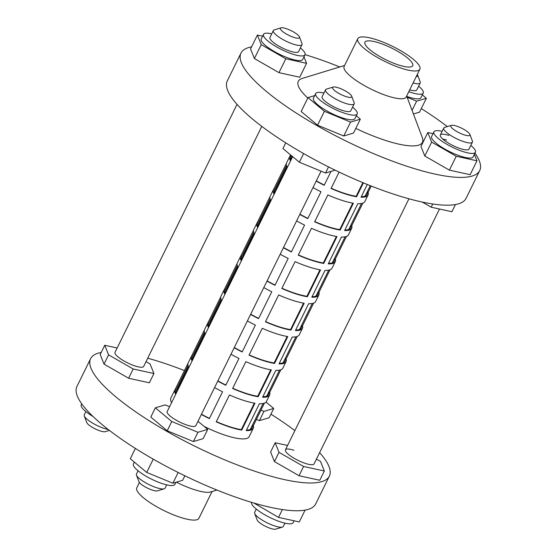 <?xml version="1.0" encoding="UTF-8"?>
<svg xmlns="http://www.w3.org/2000/svg" width="557" height="557" viewBox="0 0 557 557"><rect width="100%" height="100%" fill="white"/><g stroke="black" fill="none" stroke-linecap="round" stroke-linejoin="round"><path stroke-width="0.84" d="M446.561 140.065A15.965 3.906 26.2 0 0 442.78 139.069A15.965 3.906 26.2 0 1 446.561 140.065M433.012 133.68L427.804 132.538L431.647 142.126L456.232 156.259L476.973 160.806L474.39 154.345M427.804 132.538L420.974 146.428L424.81 156.016L449.395 170.15L470.143 174.696L476.973 160.806M456.232 156.259L449.395 170.15M431.647 142.126L424.81 156.016M455.452 204.544L451.915 211.737L431.167 207.19L422.255 202.066M431.167 207.19L432.747 203.987M448.838 135.435A15.965 3.906 26.2 0 0 440.343 134.996A15.965 3.906 26.2 0 0 446.08 141.603A15.965 3.906 26.2 0 0 460.493 148.656A15.965 3.906 26.2 0 0 468.994 149.095L472.413 142.146A15.965 3.906 -153.8 0 1 463.911 141.708A15.965 3.906 -153.8 0 1 449.499 134.655A15.965 3.906 -153.8 0 1 443.762 128.047A15.965 3.906 -153.8 0 1 444.66 127.393L451.414 125.332A10.646 2.604 26.2 0 0 453.704 129.509A10.646 2.604 26.2 0 0 464.246 134.878A10.646 2.604 26.2 0 0 469.892 134.425A10.646 2.604 26.2 0 0 456.482 126.063A10.646 2.604 26.2 0 0 451.414 125.332M442.154 131.327A23.122 5.654 26.2 0 0 433.917 131.835A23.122 5.654 26.2 0 0 442.23 141.401A23.122 5.654 26.2 0 0 463.111 151.615A23.122 5.654 26.2 0 0 475.42 152.256A23.122 5.654 26.2 0 0 470.797 145.419M433.917 131.835L431.64 136.465A23.122 5.654 26.2 0 0 439.953 146.031A23.122 5.654 26.2 0 0 460.834 156.245A23.122 5.654 26.2 0 0 473.137 156.886L475.42 152.256M305.09 510.121L299.276 521.944L278.528 517.397L253.853 503.027M278.528 517.397L282.385 509.564M293.922 450.272A15.965 3.906 26.2 0 0 285.428 449.833A15.965 3.906 26.2 0 0 291.165 456.434A15.965 3.906 26.2 0 0 305.577 463.487A15.965 3.906 26.2 0 0 314.071 463.925L439.508 209.014M287.572 445.468L275.165 442.745L279.001 452.333L303.586 466.467L324.334 471.013L320.498 461.426L316.453 459.1M275.165 442.745L270.611 452.006L274.448 461.593L299.032 475.727L319.781 480.273L324.334 471.013M303.586 466.467L299.032 475.727M279.001 452.333L274.448 461.593M294.068 520.802L293.163 522.647A23.122 5.654 -153.8 0 1 280.853 522.013A23.122 5.654 -153.8 0 1 251.604 502.358M469.892 134.425L472.385 141.039A15.965 3.906 -153.8 0 1 472.413 142.146M282.42 527.089L275.666 529.15A10.646 2.604 -153.8 0 1 270.598 528.419A10.646 2.604 -153.8 0 1 257.188 520.057L254.695 513.45A15.965 3.906 26.2 0 0 274.824 525.996A15.965 3.906 26.2 0 0 282.42 527.089A15.965 3.906 26.2 0 0 283.318 526.435L284.926 523.155M256.283 509.063L254.667 512.336A15.965 3.906 26.2 0 0 254.695 513.45M299.485 36.943L301.971 43.55A15.965 3.906 -153.8 0 1 301.998 44.664L298.58 51.613A15.965 3.906 -153.8 0 1 290.086 51.167A15.965 3.906 -153.8 0 1 275.666 44.114A15.965 3.906 -153.8 0 1 269.929 37.514L273.348 30.565A15.965 3.906 -153.8 0 1 274.246 29.911L281 27.85A10.646 2.604 26.2 0 0 283.29 32.028A10.646 2.604 26.2 0 0 293.838 37.396A10.646 2.604 26.2 0 0 299.485 36.943A10.646 2.604 26.2 0 0 286.068 28.581A10.646 2.604 26.2 0 0 281 27.85M301.998 44.664A15.965 3.906 -153.8 0 1 293.497 44.226A15.965 3.906 -153.8 0 1 279.085 37.173A15.965 3.906 -153.8 0 1 273.348 30.565M351.676 96.145L354.161 102.753A15.965 3.906 -153.8 0 1 354.189 103.867L350.778 110.808A15.965 3.906 -153.8 0 1 338.579 109.005A15.965 3.906 -153.8 0 1 323.248 99.487A15.965 3.906 -153.8 0 1 322.127 96.709L325.546 89.768A15.965 3.906 -153.8 0 1 326.444 89.113L333.197 87.052A10.646 2.604 26.2 0 0 333.344 89.336A10.646 2.604 26.2 0 0 344.762 96.152A10.646 2.604 26.2 0 0 351.676 96.145A10.646 2.604 26.2 0 0 350.945 95.038A10.646 2.604 26.2 0 0 341.949 89.217A10.646 2.604 26.2 0 0 333.197 87.052M354.189 103.867A15.965 3.906 -153.8 0 1 341.998 102.056A15.965 3.906 -153.8 0 1 326.667 92.539A15.965 3.906 -153.8 0 1 325.546 89.768M323.93 93.04A23.122 5.654 26.2 0 0 315.701 93.548A23.122 5.654 26.2 0 0 317.33 97.572A23.122 5.654 26.2 0 0 339.533 111.358A23.122 5.654 26.2 0 0 357.197 113.969A23.122 5.654 26.2 0 0 355.568 109.952A23.122 5.654 26.2 0 0 352.581 107.139M315.701 93.548L313.424 98.178A23.122 5.654 26.2 0 0 315.053 102.203A23.122 5.654 26.2 0 0 337.257 115.988A23.122 5.654 26.2 0 0 354.92 118.599L357.197 113.969M271.739 33.845A23.122 5.654 26.2 0 0 263.503 34.353A23.122 5.654 26.2 0 0 271.816 43.919A23.122 5.654 26.2 0 0 292.697 54.133A23.122 5.654 26.2 0 0 305.006 54.774A23.122 5.654 26.2 0 0 300.383 47.937M263.503 34.353L261.226 38.983A23.122 5.654 26.2 0 0 269.539 48.55A23.122 5.654 26.2 0 0 290.42 58.764A23.122 5.654 26.2 0 0 302.73 59.404L305.006 54.774M408.803 91.696A23.122 5.654 26.2 0 0 423.223 93.054A23.122 5.654 26.2 0 0 421.593 89.036A23.122 5.654 26.2 0 0 418.606 86.224M251.576 46.879A133.039 32.536 26.2 0 0 240.979 53.082L227.305 80.862A133.039 32.536 26.2 0 0 275.13 135.901A133.039 32.536 26.2 0 0 395.24 194.678A133.039 32.536 26.2 0 0 466.056 198.341L479.723 170.56A133.039 32.536 26.2 0 0 474.954 153.196M240.979 53.082A133.039 32.536 26.2 0 0 288.798 108.128A133.039 32.536 26.2 0 0 408.915 166.905A133.039 32.536 26.2 0 0 479.723 170.56M447.278 126.592A133.039 32.536 26.2 0 0 421.287 108.58M339.756 66.958A133.039 32.536 26.2 0 0 311.788 56.744A133.039 32.536 26.2 0 0 305.062 54.642M357.789 38.677L344.122 66.457A34.59 8.459 26.2 0 0 356.557 80.765A34.59 8.459 26.2 0 0 387.783 96.048A34.59 8.459 26.2 0 0 406.192 97.002L419.867 69.221A34.59 8.459 26.2 0 0 407.432 54.906A34.59 8.459 26.2 0 0 376.198 39.631A34.59 8.459 26.2 0 0 357.789 38.677A34.59 8.459 26.2 0 0 370.224 52.985A34.59 8.459 26.2 0 0 401.451 68.267A34.59 8.459 26.2 0 0 419.867 69.221M355.798 128.416A69.179 16.919 26.2 0 0 385.604 140.461A69.179 16.919 26.2 0 0 422.303 137.551L406.673 96.027M379.115 42.931A26.611 6.51 26.2 0 0 364.953 42.2A26.611 6.51 26.2 0 0 374.52 53.207A26.611 6.51 26.2 0 0 398.54 64.967A26.611 6.51 26.2 0 0 412.702 65.698A26.611 6.51 26.2 0 0 403.136 54.69A26.611 6.51 26.2 0 0 379.115 42.931M138.059 470.776L136.451 474.056A15.965 3.906 26.2 0 0 136.479 475.163A15.965 3.906 26.2 0 0 137.579 476.827A15.965 3.906 26.2 0 0 151.072 485.558A15.965 3.906 26.2 0 0 164.204 488.802A15.965 3.906 26.2 0 0 165.102 488.148L166.71 484.875M164.204 488.802L157.45 490.87A10.646 2.604 -153.8 0 1 148.698 488.698A10.646 2.604 -153.8 0 1 139.696 482.884A10.646 2.604 -153.8 0 1 138.965 481.77L136.479 475.163M85.869 411.581L84.253 414.854A15.965 3.906 26.2 0 0 84.281 415.961A15.965 3.906 26.2 0 0 104.41 428.514A15.965 3.906 26.2 0 0 108.232 429.517M109.388 430.408L105.252 431.668A10.646 2.604 -153.8 0 1 100.19 430.937A10.646 2.604 -153.8 0 1 86.774 422.575L84.281 415.961M175.956 482.306L174.94 484.367A23.122 5.654 -153.8 0 1 157.276 481.749A23.122 5.654 -153.8 0 1 135.073 467.964A23.122 5.654 -153.8 0 1 133.443 463.946L134.341 462.115M93.075 416.545A23.122 5.654 -153.8 0 1 81.245 404.744L81.712 403.804M101.214 352.456A133.039 32.536 26.2 0 0 90.617 358.659L76.943 386.44A133.039 32.536 26.2 0 0 124.768 441.478A133.039 32.536 26.2 0 0 244.878 500.256A133.039 32.536 26.2 0 0 315.694 503.918L329.361 476.138A133.039 32.536 26.2 0 0 319.634 452.632M90.617 358.659A133.039 32.536 26.2 0 0 138.435 413.698A133.039 32.536 26.2 0 0 258.552 472.475A133.039 32.536 26.2 0 0 329.361 476.138M294.883 430.617A133.039 32.536 26.2 0 0 270.925 414.157M184.451 370.572A133.039 32.536 26.2 0 0 161.426 362.322A133.039 32.536 26.2 0 0 147.716 358.207M139.396 482.508L136.806 487.779A34.59 8.459 26.2 0 0 149.234 502.094A34.59 8.459 26.2 0 0 180.468 517.369A34.59 8.459 26.2 0 0 198.877 518.323L212.071 491.518M176.395 482.174A34.59 8.459 26.2 0 0 194.135 489.596A34.59 8.459 26.2 0 0 210.602 491.963L216.91 490.042M292.641 156.628L167.204 411.546A15.965 3.906 26.2 0 0 168.332 414.324A15.965 3.906 26.2 0 0 183.657 423.842A15.965 3.906 26.2 0 0 195.855 425.645L321.069 171.18M237.031 104.368L115.014 352.351A15.965 3.906 26.2 0 0 120.751 358.952A15.965 3.906 26.2 0 0 135.163 366.005A15.965 3.906 26.2 0 0 143.664 366.443L261.79 126.383M117.158 347.986L104.751 345.263L100.197 354.524L104.034 364.111L128.618 378.245L149.367 382.791L153.92 373.531L150.084 363.944L146.038 361.618M256.422 419.407L259.409 420.632L269.17 417.722L273.724 408.462L266.058 402.063M169.572 406.735L165.123 404.904L155.361 407.815L150.801 417.075L167.211 430.77L193.383 441.555L203.145 438.644L207.705 429.384L198 421.287M184.868 475.796L182.64 480.315L172.879 483.218L146.714 472.433L130.303 458.738L135.379 448.42M146.714 472.433L153.252 459.149M172.879 483.218L178.163 472.489M260.975 410.147L263.962 411.372L273.724 408.462M263.962 411.372L259.409 420.632M104.751 345.263L108.594 354.851L133.179 368.985L153.92 373.531M133.179 368.985L128.618 378.245M108.594 354.851L104.034 364.111M155.361 407.815L171.772 421.51L197.944 432.295L207.705 429.384M197.944 432.295L193.383 441.555M171.772 421.51L167.211 430.77M262.598 36.198L257.39 35.056L250.559 48.946L254.396 58.534L278.98 72.668L299.729 77.214L306.559 63.324L303.976 56.863M344.602 65.482L302.166 78.44A69.179 16.919 26.2 0 0 307.805 98.004M413.426 113.969L419.532 112.152L426.37 98.262L422.324 94.885M314.684 95.609L308 97.607L301.163 111.497L317.574 125.193L343.746 135.978L353.507 133.067L360.344 119.177L356.299 115.8M407.139 97.266L416.608 101.172L426.37 98.262M416.608 101.172L412.076 110.377M406.826 96.431A23.122 5.654 26.2 0 0 420.946 97.684L423.223 93.054M257.39 35.056L261.233 44.644L285.818 58.777L306.559 63.324M285.818 58.777L278.98 72.668M261.233 44.644L254.396 58.534M308 97.607L324.411 111.303L350.583 122.087L360.344 119.177M350.583 122.087L343.746 135.978M324.411 111.303L317.574 125.193M335.105 170.157L325.525 173.018L299.353 162.233L282.942 148.538L285.741 142.843M299.353 162.233L303.614 153.572M325.525 173.018L328.526 166.912M416.274 76.518A10.646 2.604 26.2 0 0 417.701 75.23L420.187 81.837A15.965 3.906 -153.8 0 1 420.215 82.944L416.796 89.893A15.965 3.906 -153.8 0 1 409.701 89.879M417.701 75.23A10.646 2.604 26.2 0 0 417.27 74.492M420.215 82.944A15.965 3.906 -153.8 0 1 413.113 82.93M283.506 247.524A42.576 10.409 26.2 0 0 291.485 251.715M270.117 198.946L258.246 223.065A42.576 10.409 26.2 0 0 257.905 223.587A42.576 10.409 26.2 0 0 258.093 226.838M259.882 221.985A42.576 10.409 26.2 0 0 259.771 222.027L270.577 200.074M267.102 280.86A42.576 10.409 26.2 0 0 275.081 285.052M253.714 232.283L241.842 256.401A42.576 10.409 26.2 0 0 241.501 256.923A42.576 10.409 26.2 0 0 241.689 260.175M243.479 255.322A42.576 10.409 26.2 0 0 243.367 255.364L254.173 233.404M250.699 314.197A42.576 10.409 26.2 0 0 258.678 318.388M237.31 265.619L225.439 289.737A42.576 10.409 26.2 0 0 225.098 290.26A42.576 10.409 26.2 0 0 225.286 293.511M227.075 288.658A42.576 10.409 26.2 0 0 226.964 288.7L237.769 266.74M234.295 347.533A42.576 10.409 26.2 0 0 242.274 351.725M220.906 298.949L209.035 323.074A42.576 10.409 26.2 0 0 208.694 323.596A42.576 10.409 26.2 0 0 208.882 326.848M210.671 321.988A42.576 10.409 26.2 0 0 210.56 322.037L221.366 300.077M217.891 380.87A42.576 10.409 26.2 0 0 225.87 385.061M204.503 332.285L192.631 356.41A42.576 10.409 26.2 0 0 192.29 356.933A42.576 10.409 26.2 0 0 192.485 360.184M194.268 355.324A42.576 10.409 26.2 0 0 194.156 355.373L204.962 333.413M201.488 414.206A42.576 10.409 26.2 0 0 209.467 418.398M188.099 365.622L176.235 389.74A42.576 10.409 26.2 0 0 175.887 390.269A42.576 10.409 26.2 0 0 176.082 393.521M177.864 388.661A42.576 10.409 26.2 0 0 177.753 388.702L188.558 366.75M316.306 180.851A42.576 10.409 26.2 0 0 324.292 185.042M291.436 155.626L291.053 156.392A42.576 10.409 26.2 0 0 290.712 156.921A42.576 10.409 26.2 0 0 290.9 160.172M299.903 214.187A42.576 10.409 26.2 0 0 307.889 218.379M286.521 165.61L274.65 189.728A42.576 10.409 26.2 0 0 274.309 190.257A42.576 10.409 26.2 0 0 274.497 193.502M276.286 188.649A42.576 10.409 26.2 0 0 276.175 188.691L286.98 166.738M216.346 421.593A42.576 10.409 26.2 0 0 229.63 426.69A42.576 10.409 26.2 0 0 241.327 429.621L254.361 403.143M232.749 388.257A42.576 10.409 26.2 0 0 246.034 393.353A42.576 10.409 26.2 0 0 257.731 396.285L270.765 369.806M249.153 354.92A42.576 10.409 26.2 0 0 262.431 360.017A42.576 10.409 26.2 0 0 274.135 362.948L287.168 336.47M265.557 321.584A42.576 10.409 26.2 0 0 278.834 326.68A42.576 10.409 26.2 0 0 290.538 329.619L303.572 303.133M281.96 288.254A42.576 10.409 26.2 0 0 295.238 293.344A42.576 10.409 26.2 0 0 306.942 296.282L319.976 269.797M298.357 254.918A42.576 10.409 26.2 0 0 311.642 260.015A42.576 10.409 26.2 0 0 323.345 262.946L336.379 236.46M314.761 221.582A42.576 10.409 26.2 0 0 328.045 226.678A42.576 10.409 26.2 0 0 339.749 229.609L352.776 203.124M331.164 188.245A42.576 10.409 26.2 0 0 344.449 193.342A42.576 10.409 26.2 0 0 356.153 196.273L362.858 182.654M367.3 184.471L361.033 197.213A43.641 10.674 26.2 0 0 368.066 194.985L364.877 201.467A43.641 10.674 -153.8 0 1 357.845 203.695L344.63 230.549A43.641 10.674 26.2 0 0 351.662 228.314A43.641 10.674 26.2 0 0 351.732 225.71L362.851 203.11M368.066 194.985A43.641 10.674 26.2 0 0 368.135 192.374L371.247 186.045M351.662 228.314L348.473 234.796A43.641 10.674 -153.8 0 1 341.441 237.031L328.226 263.886A43.641 10.674 26.2 0 0 335.258 261.651L332.069 268.133A43.641 10.674 -153.8 0 1 325.037 270.368L311.823 297.222A43.641 10.674 26.2 0 0 318.855 294.987L315.666 301.469A43.641 10.674 -153.8 0 1 308.634 303.704L295.419 330.559A43.641 10.674 26.2 0 0 302.451 328.324L299.262 334.806A43.641 10.674 -153.8 0 1 292.23 337.041L279.015 363.895A43.641 10.674 26.2 0 0 286.047 361.66L282.859 368.142A43.641 10.674 -153.8 0 1 275.826 370.377L262.612 397.225A43.641 10.674 26.2 0 0 269.644 394.997L266.455 401.479A43.641 10.674 -153.8 0 1 259.423 403.707L246.208 430.561A43.641 10.674 26.2 0 0 253.24 428.333A43.641 10.674 26.2 0 0 253.31 425.722L264.436 403.122M269.644 394.997A43.641 10.674 26.2 0 0 269.713 392.393L280.839 369.785M286.047 361.66A43.641 10.674 26.2 0 0 286.117 359.056L297.243 336.449M302.451 328.324A43.641 10.674 26.2 0 0 302.521 325.72L313.64 303.112M318.855 294.987A43.641 10.674 26.2 0 0 318.924 292.383L330.043 269.776M335.258 261.651A43.641 10.674 26.2 0 0 335.328 259.047L346.447 236.447M253.24 428.333L249.139 436.667A43.641 10.674 -153.8 0 1 225.912 435.463A43.641 10.674 -153.8 0 1 204.141 426.411M339.122 172.085L331.053 188.482A43.641 10.674 26.2 0 0 344.839 193.78A43.641 10.674 26.2 0 0 356.571 196.746L363.394 182.877M353.375 203.228A43.641 10.674 -153.8 0 1 341.65 200.262A43.641 10.674 -153.8 0 1 327.857 194.964L314.649 221.818A43.641 10.674 26.2 0 0 328.435 227.117A43.641 10.674 26.2 0 0 340.167 230.083L353.375 203.228M336.978 236.565A43.641 10.674 -153.8 0 1 325.246 233.599A43.641 10.674 -153.8 0 1 311.46 228.3L298.246 255.155A43.641 10.674 26.2 0 0 312.031 260.453A43.641 10.674 26.2 0 0 323.763 263.419L336.978 236.565M320.574 269.901A43.641 10.674 -153.8 0 1 308.843 266.935A43.641 10.674 -153.8 0 1 295.057 261.637L281.842 288.491A43.641 10.674 26.2 0 0 295.628 293.79A43.641 10.674 26.2 0 0 307.36 296.756L320.574 269.901M304.171 303.238A43.641 10.674 -153.8 0 1 292.439 300.272A43.641 10.674 -153.8 0 1 278.653 294.973L265.438 321.828A43.641 10.674 26.2 0 0 279.224 327.126A43.641 10.674 26.2 0 0 290.956 330.085L304.171 303.238M287.767 336.567A43.641 10.674 -153.8 0 1 276.035 333.608A43.641 10.674 -153.8 0 1 262.25 328.31L249.035 355.157A43.641 10.674 26.2 0 0 262.82 360.463A43.641 10.674 26.2 0 0 274.552 363.422L287.767 336.567M271.363 369.904A43.641 10.674 -153.8 0 1 259.632 366.945A43.641 10.674 -153.8 0 1 245.846 361.639L232.631 388.494A43.641 10.674 26.2 0 0 246.417 393.792A43.641 10.674 26.2 0 0 258.149 396.758L271.363 369.904M254.96 403.24A43.641 10.674 -153.8 0 1 243.228 400.274A43.641 10.674 -153.8 0 1 229.442 394.976L216.227 421.83A43.641 10.674 26.2 0 0 230.013 427.128A43.641 10.674 26.2 0 0 241.745 430.095L254.96 403.24M171.605 402.607A43.641 10.674 -153.8 0 1 170.832 398.13L174.933 389.796A43.641 10.674 26.2 0 0 175.706 394.272M269.978 196.774L257.237 222.661A43.641 10.674 26.2 0 0 256.951 223.12A43.641 10.674 26.2 0 0 257.724 227.597M270.939 200.743A43.641 10.674 -153.8 0 1 270.166 196.266L273.355 189.784A43.641 10.674 26.2 0 0 274.128 194.261M253.574 230.111L240.833 255.997A43.641 10.674 26.2 0 0 240.547 256.457A43.641 10.674 26.2 0 0 241.32 260.934M254.535 234.079A43.641 10.674 -153.8 0 1 253.762 229.602L256.951 223.12M237.171 263.447L224.429 289.334A43.641 10.674 26.2 0 0 224.144 289.793A43.641 10.674 26.2 0 0 224.917 294.27M238.131 267.416A43.641 10.674 -153.8 0 1 237.359 262.939L240.547 256.457M220.767 296.777L208.026 322.67A43.641 10.674 26.2 0 0 207.74 323.13A43.641 10.674 26.2 0 0 208.513 327.607M221.728 300.752A43.641 10.674 -153.8 0 1 220.955 296.275L224.144 289.793M204.363 330.113L191.622 356.007A43.641 10.674 26.2 0 0 191.336 356.459A43.641 10.674 26.2 0 0 192.109 360.936M205.324 334.089A43.641 10.674 -153.8 0 1 204.551 329.612L207.74 323.13M187.96 363.449L175.218 389.343A43.641 10.674 26.2 0 0 174.933 389.796M188.92 367.418A43.641 10.674 -153.8 0 1 188.148 362.941L191.336 356.459M290.573 154.909L290.044 155.995A43.641 10.674 26.2 0 0 289.758 156.447A43.641 10.674 26.2 0 0 290.531 160.924M286.382 163.438L273.64 189.324A43.641 10.674 26.2 0 0 273.355 189.784M287.342 167.406A43.641 10.674 -153.8 0 1 286.563 162.929L289.758 156.447M299.791 214.431A43.641 10.674 26.2 0 0 307.77 218.616L320.985 191.761A43.641 10.674 -153.8 0 1 312.999 187.577M316.188 181.095A43.641 10.674 26.2 0 0 324.174 185.279L331.018 171.375M201.369 414.443A43.641 10.674 26.2 0 0 209.355 418.627L222.57 391.773A43.641 10.674 -153.8 0 1 214.584 387.588M217.773 381.106A43.641 10.674 26.2 0 0 225.759 385.291L238.967 358.436A43.641 10.674 -153.8 0 1 230.988 354.252M234.177 347.77A43.641 10.674 26.2 0 0 242.163 351.954L255.371 325.1A43.641 10.674 -153.8 0 1 247.392 320.916M250.58 314.433A43.641 10.674 26.2 0 0 258.559 318.618L271.774 291.771A43.641 10.674 -153.8 0 1 263.795 287.579M266.984 281.097A43.641 10.674 26.2 0 0 274.963 285.288L288.178 258.434A43.641 10.674 -153.8 0 1 280.199 254.243M283.388 247.761A43.641 10.674 26.2 0 0 291.367 251.952L304.582 225.098A43.641 10.674 -153.8 0 1 296.596 220.913M344.88 230.041A42.576 10.409 26.2 0 0 350.708 227.848A42.576 10.409 26.2 0 0 350.771 225.3M361.284 196.705A42.576 10.409 26.2 0 0 367.112 194.511A42.576 10.409 26.2 0 0 367.174 191.963M246.459 430.053A42.576 10.409 26.2 0 0 252.286 427.86A42.576 10.409 26.2 0 0 252.356 425.318M262.862 396.716A42.576 10.409 26.2 0 0 268.69 394.523A42.576 10.409 26.2 0 0 268.759 391.982M279.266 363.38A42.576 10.409 26.2 0 0 285.093 361.187A42.576 10.409 26.2 0 0 285.163 358.645M295.67 330.043A42.576 10.409 26.2 0 0 301.497 327.857A42.576 10.409 26.2 0 0 301.56 325.309M312.073 296.714A42.576 10.409 26.2 0 0 317.901 294.521A42.576 10.409 26.2 0 0 317.963 291.972M328.477 263.377A42.576 10.409 26.2 0 0 334.304 261.184A42.576 10.409 26.2 0 0 334.367 258.636M356.571 196.746L356.153 196.273M241.745 430.095L241.327 429.621M258.149 396.758L257.731 396.285M274.552 363.422L274.135 362.948M290.956 330.085L290.538 329.619M307.36 296.756L306.942 296.282M323.763 263.419L323.345 262.946M340.167 230.083L339.749 229.609M351.732 225.71L350.813 225.223M273.64 189.324L274.65 189.728M368.135 192.374L367.216 191.887M290.044 155.995L291.053 156.392M253.31 425.722L252.391 425.235M175.218 389.343L176.235 389.74M269.713 392.393L268.794 391.898M191.622 356.007L192.631 356.41M286.117 359.056L285.198 358.562M208.026 322.67L209.035 323.074M302.521 325.72L301.602 325.225M224.429 289.334L225.439 289.737M318.924 292.383L318.005 291.889M240.833 255.997L241.842 256.401M335.328 259.047L334.409 258.559M257.237 222.661L258.246 223.065M285.428 449.833L408.949 198.793M440.343 134.996L443.762 128.047M250.309 429.468L263.092 403.491M266.712 396.131L279.496 370.154M283.116 362.795L295.899 336.818M299.52 329.459L312.303 303.481M315.923 296.122L328.707 270.152M332.327 262.786L345.11 236.816M348.731 229.456L361.514 203.479M365.134 196.12L370.28 185.662M175.824 392.81L188.6 366.84M192.228 359.481L205.004 333.504M208.631 326.144L221.407 300.167M225.028 292.808L237.811 266.831M241.432 259.471L254.215 233.494M257.835 226.135L270.618 200.158M274.239 192.799L287.022 166.822M290.643 159.462L292.216 156.273"/></g></svg>
